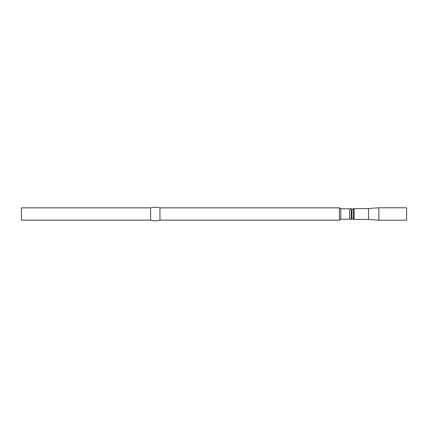 <?xml version="1.0" encoding="UTF-8"?>
<svg xmlns="http://www.w3.org/2000/svg" width="428" height="428" viewBox="0 0 428 428"><rect width="100%" height="100%" fill="white"/><g stroke="black" fill="none" stroke-linecap="round" stroke-linejoin="round"><path stroke-width="0.64" d="M150.608 214L150.608 207.853L21.4 207.853L21.4 220.147L150.608 220.147L150.608 214M340.79 219.195L340.79 208.805L349.569 208.805L349.569 219.195L340.79 219.195L339.431 220.147L159.96 220.147L159.96 207.853C156.846 206.997 153.727 206.997 150.608 207.853M339.431 220.147L339.431 207.853L159.96 207.853M349.569 219.195L351.185 219.628L351.185 208.372L349.569 208.805M378.887 220.233L378.887 207.767L406.6 207.767L406.6 220.233L378.887 220.233L368.497 219.457L368.497 208.543L353.384 208.709L353.384 219.291L354.117 219.457L354.117 208.543M351.185 218.441L351.907 218.606L351.907 209.394L351.185 209.56M340.79 208.805L339.431 207.853M351.907 209.394L353.384 208.709M368.497 208.543L378.887 207.767M368.497 219.457L354.117 219.457M351.907 218.606L353.384 219.291M150.608 220.147C153.727 221.003 156.846 221.003 159.96 220.147"/></g></svg>
